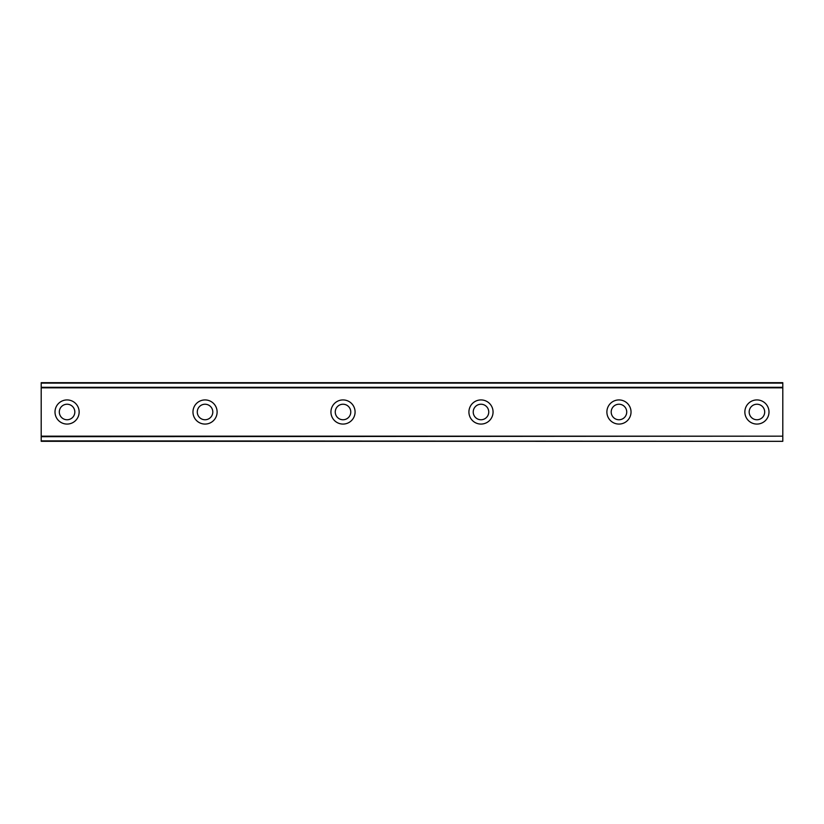<?xml version="1.0" encoding="UTF-8"?>
<svg xmlns="http://www.w3.org/2000/svg" width="824" height="824" viewBox="0 0 824 824"><rect width="100%" height="100%" fill="white"/><g stroke="black" fill="none" stroke-linecap="round" stroke-linejoin="round"><path stroke-width="1.24" d="M67.074 399.928A12.072 12.072 0 0 0 55.002 412A12.072 12.072 0 0 0 67.074 424.072A12.072 12.072 0 0 0 79.145 412A12.072 12.072 0 0 0 67.074 399.928M756.926 399.928A12.072 12.072 0 0 0 744.855 412A12.072 12.072 0 0 0 756.926 424.072A12.072 12.072 0 0 0 768.998 412A12.072 12.072 0 0 0 756.926 399.928M618.958 399.928A12.072 12.072 0 0 0 606.886 412A12.072 12.072 0 0 0 618.958 424.072A12.072 12.072 0 0 0 631.029 412A12.072 12.072 0 0 0 618.958 399.928M480.989 399.928A12.072 12.072 0 0 0 468.918 412A12.072 12.072 0 0 0 480.989 424.072A12.072 12.072 0 0 0 493.061 412A12.072 12.072 0 0 0 480.989 399.928M343.011 399.928A12.072 12.072 0 0 0 330.939 412A12.072 12.072 0 0 0 343.011 424.072A12.072 12.072 0 0 0 355.082 412A12.072 12.072 0 0 0 343.011 399.928M205.042 399.928A12.072 12.072 0 0 0 192.97 412A12.072 12.072 0 0 0 205.042 424.072A12.072 12.072 0 0 0 217.114 412A12.072 12.072 0 0 0 205.042 399.928M41.2 383.119L782.8 383.119L41.2 382.676L782.8 382.676L41.2 382.676L41.2 387.826L782.8 387.826L782.8 436.174L41.2 436.174L41.2 387.826M205.042 419.756A7.756 7.756 0 0 1 197.276 412A7.756 7.756 0 0 1 205.042 404.234A7.756 7.756 0 0 1 212.798 412A7.756 7.756 0 0 1 205.042 419.756M67.074 419.756A7.756 7.756 0 0 1 59.307 412A7.756 7.756 0 0 1 67.074 404.234A7.756 7.756 0 0 1 74.83 412A7.756 7.756 0 0 1 67.074 419.756M756.926 419.756A7.756 7.756 0 0 1 749.171 412A7.756 7.756 0 0 1 756.926 404.234A7.756 7.756 0 0 1 764.693 412A7.756 7.756 0 0 1 756.926 419.756M618.958 419.756A7.756 7.756 0 0 1 611.202 412A7.756 7.756 0 0 1 618.958 404.234A7.756 7.756 0 0 1 626.724 412A7.756 7.756 0 0 1 618.958 419.756M480.989 419.756A7.756 7.756 0 0 1 473.223 412A7.756 7.756 0 0 1 480.989 404.234A7.756 7.756 0 0 1 488.745 412A7.756 7.756 0 0 1 480.989 419.756M343.011 419.756A7.756 7.756 0 0 1 335.255 412A7.756 7.756 0 0 1 343.011 404.234A7.756 7.756 0 0 1 350.777 412A7.756 7.756 0 0 1 343.011 419.756M41.2 440.871L782.8 441.314L41.2 440.871L41.2 436.689L782.8 436.174M41.2 436.174L41.2 436.689M782.8 436.689L782.8 440.871M782.8 441.314L41.2 441.314L782.8 441.324M782.8 383.119L782.8 387.826M782.8 387.311L41.2 387.311"/></g></svg>
